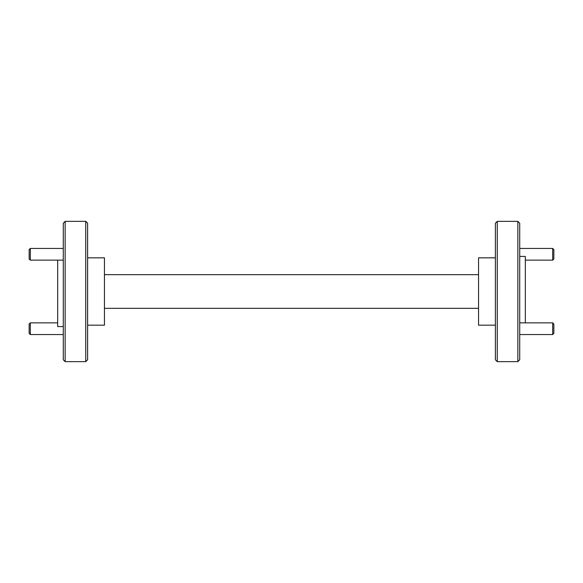 <?xml version="1.0" encoding="UTF-8"?>
<svg xmlns="http://www.w3.org/2000/svg" width="583" height="583" viewBox="0 0 583 583"><rect width="100%" height="100%" fill="white"/><g stroke="black" fill="none" stroke-linecap="round" stroke-linejoin="round"><path stroke-width="0.87" d="M553.85 249.626L553.85 258.976L552.684 260.142L552.684 248.453L553.85 249.626M525.327 260.142L552.684 260.142M519.715 248.453L552.684 248.453M553.85 324.024L553.85 333.374L552.684 334.547L552.684 322.858L553.85 324.024M519.715 334.547L552.684 334.547M519.715 322.858L552.684 322.858M30.316 260.142L29.15 258.976L29.15 249.626L30.316 248.453L30.316 260.142L63.285 260.142M30.316 248.453L63.285 248.453M30.316 334.547L29.15 333.374L29.15 324.024L30.316 322.858L30.316 334.547L63.285 334.547M30.316 322.858L57.673 322.858M65.158 361.649L63.285 359.777L63.285 223.223L65.158 221.351L65.158 361.649L85.737 361.649L85.737 221.351L65.158 221.351M85.737 221.351L87.603 223.223L87.603 359.777L85.737 361.649M497.263 361.649L495.397 359.777L495.397 223.223L497.263 221.351L497.263 361.649L517.842 361.649L517.842 221.351L497.263 221.351M517.842 221.351L519.715 223.223L519.715 359.777L517.842 361.649M519.715 256.425L525.327 256.425L525.327 322.858M87.603 257.832L104.444 257.832L104.444 325.168L87.603 325.168M57.673 260.142L57.673 326.575L63.285 326.575M495.397 325.168L478.556 325.168L478.556 257.832L495.397 257.832M104.444 274.666L478.556 274.666M478.556 308.334L104.444 308.334"/></g></svg>
